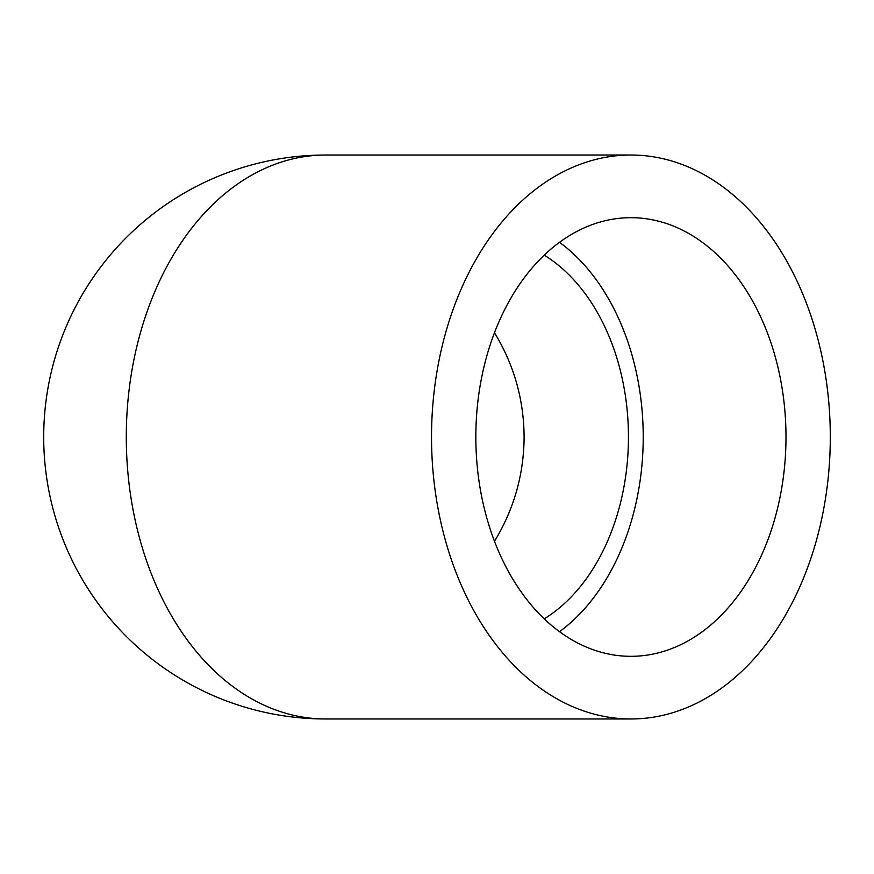 <?xml version="1.0" encoding="UTF-8"?>
<svg xmlns="http://www.w3.org/2000/svg" width="874" height="874" viewBox="0 0 874 874"><rect width="100%" height="100%" fill="white"/><g stroke="black" fill="none" stroke-linecap="round" stroke-linejoin="round"><path stroke-width="1.31" d="M431.527 437A281.974 199.392 -90 0 1 630.908 155.026A281.974 199.392 -90 0 1 830.3 437A281.974 199.392 -90 0 1 630.908 718.974A281.974 199.392 -90 0 1 431.527 437M494.487 541.29C513.988 509.258 523.865 474.495 524.105 437C523.865 399.505 513.988 364.742 494.487 332.71M544.251 255.132A198.431 140.31 -90 0 1 628.45 437A198.431 140.31 -90 0 1 544.251 618.868M475.838 437A219.319 155.08 -90 0 1 630.908 217.681A219.319 155.08 -90 0 1 785.988 437A219.319 155.08 -90 0 1 630.908 656.319A219.319 155.08 -90 0 1 475.838 437M559.524 242.306A219.319 155.08 -90 0 1 643.22 437A219.319 155.08 -90 0 1 559.524 631.694M630.908 718.974L325.674 718.974A281.974 281.974 0 0 1 43.7 437A281.974 281.974 0 0 1 325.674 155.026A281.974 199.392 -90 0 0 126.293 437A281.974 199.392 -90 0 0 325.674 718.974A281.974 281.974 0 0 1 43.7 437A281.974 281.974 0 0 1 325.674 155.026L630.908 155.026"/></g></svg>
